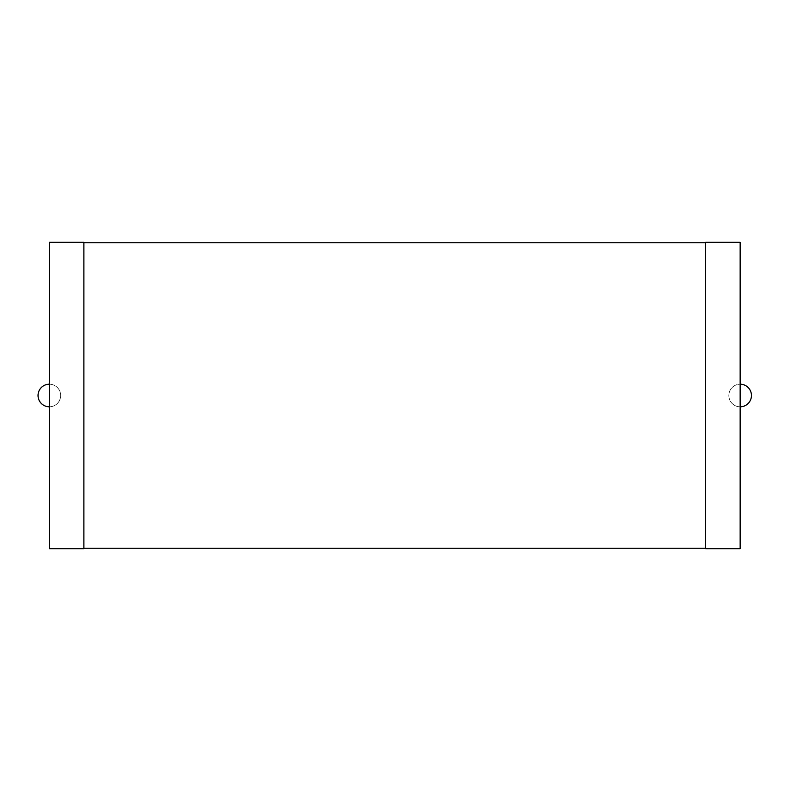 <?xml version="1.0" encoding="UTF-8"?>
<svg xmlns="http://www.w3.org/2000/svg" width="791" height="791" viewBox="0 0 791 791"><rect width="100%" height="100%" fill="white"/><g stroke="black" fill="none" stroke-linecap="round" stroke-linejoin="round"><path stroke-width="0.59" stroke-dasharray="3.96 2.97" d="M60.64 395.5A11.301 11.301 0 0 0 43.683 385.711A11.301 11.301 0 0 0 43.683 405.289A11.301 11.301 0 0 0 60.64 395.5A11.301 11.301 0 0 0 49.339 384.199L49.339 242.264L83.876 242.264L83.876 548.736L49.339 548.736L49.339 406.801A11.301 11.301 0 0 0 60.64 395.5M49.339 406.801L49.339 384.199M83.876 242.768L83.876 548.232L83.876 242.768L705.602 242.768L705.602 548.232L705.602 242.768M83.876 548.232L705.602 548.232M740.149 406.801L740.149 548.736L705.602 548.736L705.602 242.264L740.149 242.264L740.149 384.199A11.301 11.301 0 0 0 728.837 395.5A11.301 11.301 0 0 0 740.149 406.801L740.149 384.199M751.45 395.5A11.301 11.301 0 0 0 734.493 385.711A11.301 11.301 0 0 0 734.493 405.289A11.301 11.301 0 0 0 751.45 395.5"/><path stroke-width="1.19" d="M49.339 384.199A11.301 11.301 0 0 0 38.037 395.5A11.301 11.301 0 0 0 49.339 406.801M49.339 548.736L49.339 242.264L83.876 242.264L83.876 548.736L49.339 548.736M83.876 548.232L705.602 548.232M83.876 242.768L705.602 242.768M705.602 548.736L705.602 242.264L740.149 242.264L740.149 548.736L705.602 548.736M740.149 406.801A11.301 11.301 0 0 0 751.45 395.5A11.301 11.301 0 0 0 740.149 384.199"/></g></svg>
